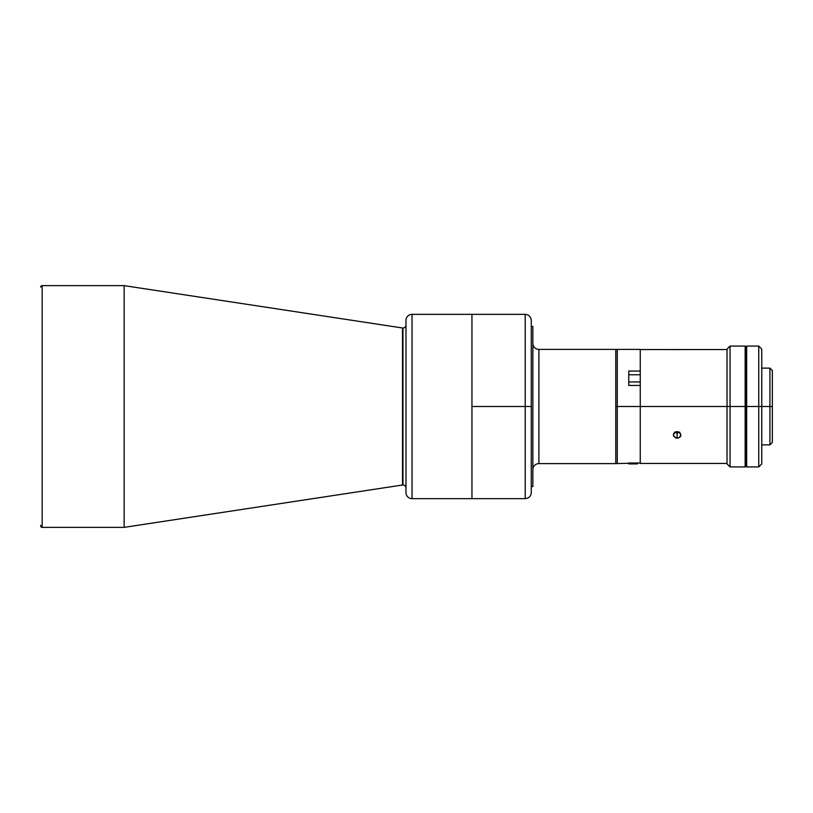 <?xml version="1.0" encoding="UTF-8"?>
<svg xmlns="http://www.w3.org/2000/svg" width="813" height="813" viewBox="0 0 813 813"><rect width="100%" height="100%" fill="white"/><g stroke="black" fill="none" stroke-linecap="round" stroke-linejoin="round"><path stroke-width="1.22" d="M615.776 463.603L538.907 463.603A6.047 6.047 0 0 0 532.861 469.65A6.047 6.047 0 0 1 538.907 463.603L615.776 463.603L615.776 349.397L538.907 349.397L615.776 349.397L615.776 406.5L640.248 406.5L640.248 385.443L628.764 385.443L628.764 371.053L640.248 371.053L640.248 349.397L617.28 349.397L617.28 463.603L617.28 349.397L617.28 406.5L615.776 406.5L615.776 463.603L640.248 463.004L640.248 406.5L617.28 406.5L617.28 349.397L615.776 349.397L615.776 463.603M532.861 343.35A6.047 6.047 0 0 0 538.907 349.397L538.907 463.603L538.907 349.397A6.047 6.047 0 0 1 532.861 343.35M532.861 486.57L531.265 486.57L532.861 486.57L532.861 326.43L531.265 326.43L532.861 326.43L532.861 486.57M405.982 324.997A3.018 3.018 0 0 1 402.963 328.015A3.018 3.018 0 0 0 405.982 324.997M402.963 484.985A3.018 3.018 0 0 1 405.982 488.003A3.018 3.018 0 0 0 402.963 484.985L402.963 328.015L402.963 484.985A3.018 3.018 0 0 0 402.506 485.015L402.506 327.985A3.018 3.018 0 0 0 402.963 328.015A3.018 3.018 0 0 1 402.506 327.985L124.135 285.637L402.506 327.985L402.506 485.015L124.135 527.363L42.164 527.363A1.514 1.514 0 0 1 40.65 525.848L40.65 525.279L40.65 525.848A1.514 1.514 0 0 0 42.164 527.363L42.164 285.637L124.135 285.637L42.164 285.637A1.514 1.514 0 0 0 40.65 287.152A1.514 1.514 0 0 1 42.164 285.637L42.164 527.363L124.135 527.363L124.135 285.637L124.135 527.363L402.506 485.015A3.018 3.018 0 0 1 402.963 484.985M471.947 498.654L471.947 406.5L525.218 406.5L471.947 406.5L471.947 314.346L471.947 498.654L412.028 498.654A6.047 6.047 0 0 1 405.982 492.617A6.047 6.047 0 0 0 412.028 498.654L412.028 314.346L471.947 314.346L412.028 314.346A6.047 6.047 0 0 0 405.982 320.383A6.047 6.047 0 0 1 412.028 314.346L412.028 498.654L471.947 498.654L471.947 314.346L471.947 498.654L525.218 498.654L525.218 314.346L525.218 406.5L531.265 406.5L531.265 320.383L531.265 492.617L531.265 406.5L525.218 406.5L525.218 314.346C528.887 314.702 530.899 316.714 531.265 320.383M40.65 525.279L40.65 525.848M405.982 492.2L405.982 320.8M405.982 320.383L405.982 492.617M640.248 381.947L628.764 381.947L640.248 381.947M628.764 374.752L640.248 374.752L628.764 374.752M628.764 463.603L628.764 463.004L640.248 463.004L640.248 385.443L628.764 385.443L628.764 371.053L640.248 371.053L640.248 349.397M769.931 406.5L769.931 444.874L769.931 406.5L761.771 406.5L769.931 406.5L769.931 368.126L769.931 406.5L772.35 406.5L769.931 406.5M772.35 442.455L772.35 370.545L772.35 442.455L769.931 444.874L761.771 444.874M745.155 346.074L745.155 466.926L745.155 406.5L746.06 406.5L730.044 406.5L730.044 466.926L730.044 406.5L727.025 406.5L727.025 463.908L727.025 406.5L730.044 406.5L730.044 346.074L730.044 406.5L745.155 406.5L745.155 346.074L730.044 346.074L727.025 349.092L727.025 406.5L640.248 406.5L727.025 406.5L727.025 349.092M746.669 466.926L746.669 346.074L746.06 466.632L746.06 346.368L746.06 406.5L758.753 406.5L758.753 346.074L758.753 406.5L761.771 406.5L761.771 349.092L761.771 463.908L761.771 406.5L758.753 406.5L758.753 466.926L758.753 406.5L746.669 406.5L746.669 466.926L758.753 466.926L761.771 463.908M727.025 349.539L673.408 349.549M674.434 432.191L677.107 433.116L677.107 438.187L673.621 436.225L673.621 433.715L675.664 431.906L677.107 431.642L679.78 432.628L680.888 434.975L680.603 436.215L678.56 437.943L677.107 438.187L677.107 433.116L679.78 432.191M673.621 349.56L640.248 349.539M680.888 349.539L674.434 349.61M640.248 462.363L640.248 463.461L727.025 463.461M640.248 370.372L640.248 385.443M679.78 349.61L680.603 349.56L679.78 349.61M678.56 431.906L680.816 434.335L679.78 437.262L677.849 438.126L675.664 437.943L673.408 435.616M680.247 436.774L680.603 436.225M673.337 434.975L675.014 432.211L677.849 431.713M525.218 406.5L525.218 498.654L525.218 406.5M531.265 492.2L531.265 320.8M637.829 463.308L637.382 463.908L637.382 463.004M628.764 463.004L628.764 463.745M745.155 372.506L746.06 372.506M772.35 370.545L769.931 368.126L761.771 368.126M745.155 440.494L746.06 440.494M745.155 466.926L730.044 466.926L727.025 463.908M746.669 466.632L746.06 466.632M746.669 346.368L746.06 346.368M746.669 346.074L758.753 346.074L761.771 349.092M471.947 314.346L525.218 314.346M525.218 498.654C528.887 498.298 530.899 496.286 531.265 492.617M637.382 463.908L628.764 463.908"/></g></svg>
